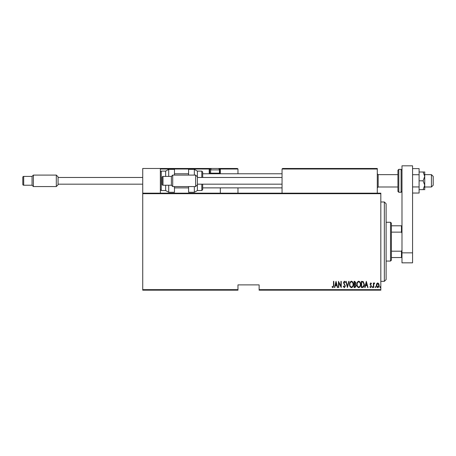 <?xml version="1.0" encoding="UTF-8"?>
<svg xmlns="http://www.w3.org/2000/svg" width="456" height="456" viewBox="0 0 456 456"><rect width="100%" height="100%" fill="white"/><g stroke="black" fill="none" stroke-linecap="round" stroke-linejoin="round"><path stroke-width="0.68" d="M380.817 289.64L380.817 290.17L259.128 290.17L259.128 289.64L380.817 289.64L380.817 193.697L142.728 193.697L142.728 193.167L380.817 193.167L380.817 193.697M142.728 289.64L237.964 289.64L237.964 290.17L142.728 290.17L142.728 193.697M376.684 283.678L377.733 282.931L378.782 283.678L379.158 285.279C379.227 286.465 378.748 287.24 377.733 287.605C376.719 287.24 376.24 286.465 376.308 285.279L376.684 283.678M373.378 287.525L373.378 283.011L373.698 283.011L373.698 283.678L374.416 282.931L374.724 283.085L373.76 284.458L373.698 287.525L373.378 287.525M370.762 282.931L371.48 283.575L371.258 283.963L370.757 283.489L370.375 284.094L371.48 286.3L370.682 287.605L369.901 286.989L370.118 286.573L370.671 287.046L371.167 286.322L370.055 284.116L370.762 282.931M362.486 287.525L361.351 287.525L361.351 281.352L363.255 281.574L364.361 284.515C364.509 286.14 363.882 287.143 362.486 287.525M354.073 287.525L354.073 281.352L354.762 281.352L355.891 282.88L355.48 284.191L356.21 285.769L355.053 287.525L354.073 287.525M347.426 287.525L345.842 281.352L346.184 281.352L347.461 286.334L348.743 281.352L349.085 281.352L347.426 287.525M338.797 287.525L338.483 287.525L338.483 281.352L340.934 286.214L340.934 281.352L341.253 281.352L341.253 287.525L338.797 282.669L338.797 287.525M333.496 285.456L333.496 281.352L333.809 281.352L333.809 285.519L332.954 287.679L332.071 286.966L332.264 286.493L332.983 287.046L333.496 285.456M259.128 289.64L259.128 284.88L237.964 284.88L237.964 289.64M336.026 281.352L337.691 287.525L337.343 287.525L336.836 285.547L335.297 285.547L334.789 287.525L334.447 287.525L336.026 281.352M344.331 287.679L343.231 286.334L343.539 286.02L344.337 287.046L345.049 286.003L343.465 282.635L344.343 281.192L345.289 282.235L344.992 282.617L344.303 281.825L343.784 282.606L345.369 286.009L344.331 287.679M349.558 284.464C349.45 282.845 350.077 281.757 351.433 281.192C352.83 281.717 353.468 282.8 353.36 284.436C353.463 286.054 352.836 287.137 351.468 287.679C350.094 287.149 349.461 286.077 349.558 284.464M356.843 284.464C356.734 282.845 357.356 281.757 358.718 281.192C360.109 281.717 360.747 282.8 360.639 284.436C360.747 286.054 360.115 287.137 358.747 287.679C357.373 287.149 356.74 286.077 356.843 284.464M366.339 281.352L367.998 287.525L367.656 287.525L367.148 285.547L365.609 285.547L365.102 287.525L364.754 287.525L366.339 281.352M372.193 287.086L372.512 286.573L372.826 287.086L372.512 287.605L372.193 287.086M375.123 287.086L375.436 286.573L375.755 287.086L375.436 287.605L375.123 287.086M379.871 287.086L380.184 286.573L380.503 287.086L380.184 287.605L379.871 287.086M336.676 284.909L336.066 282.538L335.456 284.909L336.676 284.909M353.041 284.436C353.121 283.113 352.591 282.247 351.451 281.825C350.322 282.264 349.798 283.142 349.877 284.458C349.803 285.769 350.328 286.636 351.451 287.046C352.596 286.636 353.126 285.764 353.041 284.436M354.819 281.985L354.386 281.985L354.386 283.963L355.577 282.891L354.819 281.985M354.597 284.595L354.386 286.892L354.859 286.892L355.891 285.769L355.264 284.669L354.597 284.595M360.325 284.436C360.4 283.113 359.869 282.247 358.735 281.825C357.601 282.264 357.077 283.142 357.156 284.458C357.082 285.769 357.607 286.636 358.735 287.046C359.875 286.636 360.405 285.764 360.325 284.436M361.671 281.985L361.671 286.892L363.153 286.733L364.042 284.515L363.067 282.156L361.671 281.985M366.983 284.909L366.379 282.538L365.769 284.909L366.983 284.909M378.839 285.285L377.733 283.489L376.627 285.285L377.733 287.046L378.839 285.285M384.345 201.985L386.112 203.752L386.112 279.585L384.345 281.352L384.345 201.985L380.817 201.985M390.518 222.266L391.402 223.149L391.402 260.188L390.518 261.066L390.518 222.266L386.112 222.266M391.402 225.794L401.981 225.794M391.402 251.205L401.457 251.205L401.981 250.133M401.981 233.204L401.457 232.132L401.457 225.794M391.402 232.132L401.457 232.132M401.981 257.543L401.457 257.543L401.457 251.205M391.402 257.543L401.457 257.543M282.583 168.475L282.053 169.005L282.583 168.475L376.764 168.475L377.294 169.005L377.294 168.475L359.659 168.475M142.728 193.167L142.728 168.475L160.364 168.475L160.364 193.167M431.439 174.648L433.2 176.415L433.2 185.233L431.439 186.994L431.439 174.648L424.735 174.648M397.928 174.648L397.928 180.821L397.928 170.242L397.928 174.648L378.172 174.648L378.172 186.994L377.294 187.878M160.364 168.475L218.036 168.475A1.414 1.414 0 0 1 219.444 169.888L210.626 169.888A1.414 1.414 0 0 1 212.04 168.475M217.683 168.475L237.433 168.475L237.964 169.005L237.964 173.77M237.964 187.878L237.964 193.167M219.838 168.481L237.433 168.475L237.964 169.005L220.328 169.005L220.328 173.77L220.328 173.24L219.798 173.24L219.798 169.005L219.136 169.005M220.328 187.878L220.328 193.167M212.747 168.475L169.182 168.475M210.94 169.005L209.749 169.005L209.749 173.24L209.749 169.005A0.53 0.53 0 0 0 209.218 168.475L209.218 169.005L160.364 169.005L160.894 168.475L160.364 169.005M220.328 169.005A0.53 0.53 0 0 0 219.798 168.475L219.798 169.005L220.328 168.971M210.273 173.77A0.53 0.53 0 0 1 209.749 173.24A0.53 0.53 0 0 0 210.273 173.77A0.53 0.53 0 0 1 209.749 173.24L210.7 173.24M209.749 169.005A0.53 0.53 0 0 0 209.218 168.475A0.53 0.53 0 0 1 209.749 169.005L209.218 169.005L209.218 173.24A1.06 1.06 0 0 0 209.361 173.77M376.764 168.475L377.294 169.005L282.053 169.005L282.053 193.167M377.294 169.005L377.294 193.167M218.846 173.77L219.444 173.166L219.444 169.888M211.225 173.77L210.626 173.166L219.444 173.166M210.626 173.166L210.626 169.888M165.653 176.415L165.653 171.12L168.709 169.358L168.709 176.415M174.471 175.093L174.471 169.358L168.709 169.358M168.709 185.233L168.709 192.284L174.471 192.284L174.471 186.555M160.364 172.003L161.247 171.12L161.247 190.522L165.653 190.522L165.653 185.233M194.347 175.093L194.347 169.358L197.402 171.12L197.402 176.854L195.635 175.093L172.71 175.093L172.71 186.555L195.635 186.555L195.635 175.093M201.808 177.47L201.808 171.12L202.692 172.003L202.692 177.47M194.347 169.358L188.584 169.358L188.584 175.093M188.584 186.555L188.584 192.284L194.347 192.284L194.347 186.555M197.402 176.854L197.402 190.522L201.808 190.522L201.808 184.173M202.692 184.173L202.692 189.639L201.808 190.522M282.053 173.77L202.692 173.77L202.692 174.431M197.402 184.788L195.635 186.555M163.009 176.415L163.009 185.233A0.883 0.883 0 0 1 162.125 184.349L162.125 177.293A0.883 0.883 0 0 1 163.009 176.415L171.388 176.415L172.71 175.093M163.009 185.233L171.388 185.233L172.71 186.555M197.402 177.47L282.053 177.47M197.402 184.173L282.053 184.173M171.388 185.233L171.388 176.415M58.072 184.788L56.31 186.555L56.31 175.093L58.072 176.854L58.072 184.788M23.683 176.415L23.683 185.233A0.883 0.883 0 0 1 22.8 184.349L22.8 177.293A0.883 0.883 0 0 1 23.683 176.415L32.057 176.415L33.379 175.093L56.31 175.093M23.683 185.233L32.057 185.233L33.379 186.555L56.31 186.555M58.072 177.47L142.728 177.47M58.072 184.173L142.728 184.173M33.379 175.093L33.379 186.555M32.057 185.233L32.057 176.415M401.981 252.852L401.981 165.83L412.566 165.83L412.566 262.833L401.981 262.833L401.981 252.852L412.566 252.852M397.928 180.821L397.928 191.406L397.928 180.821M423.111 172.003L424.735 176.415L424.735 172.003L419.092 172.003M423.111 180.821L424.735 185.233L424.735 176.415L423.111 180.821L419.092 180.821M423.111 189.639L424.735 189.639L424.735 185.233L423.111 189.639L419.092 189.639M412.566 174.711L419.092 174.711L419.092 168.606L412.566 168.606M419.092 174.711L419.092 186.931L412.566 186.931M419.092 186.931L419.092 193.042L412.566 193.042M219.376 173.24L219.798 173.24L219.798 173.77M209.218 173.24L209.749 173.24M401.103 169.358L398.806 169.358L398.806 192.284L401.103 192.284L401.103 169.358L401.981 170.242M384.345 281.352L380.817 281.352M390.518 261.066L386.112 261.066M431.439 186.994L424.735 186.994M397.928 186.994L378.172 186.994M174.471 187.878L188.584 187.878M202.692 187.878L282.053 187.878M174.471 173.77L188.584 173.77M378.172 174.648L377.294 173.77M161.247 171.12L165.653 171.12M161.247 190.522L160.364 189.639M168.709 192.284L165.653 190.522M201.808 171.12L197.402 171.12M194.347 192.284L197.402 190.522M398.806 169.358L397.928 170.242M398.806 192.284L397.928 191.406M401.103 192.284L401.981 191.406"/></g></svg>
